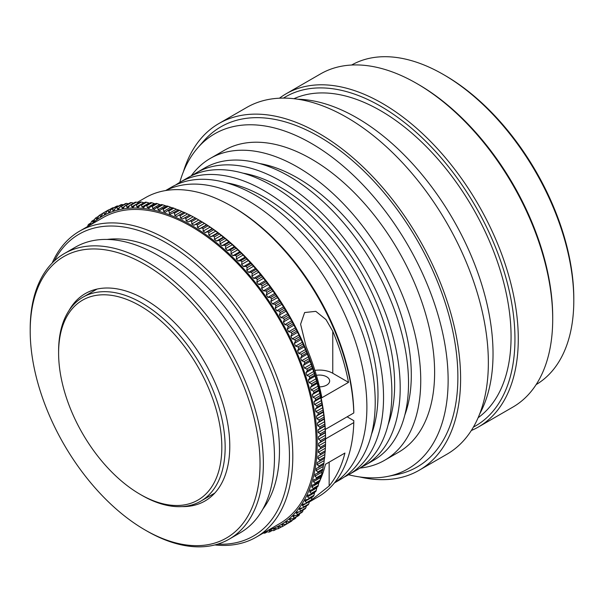 <?xml version="1.0" encoding="UTF-8"?>
<svg xmlns="http://www.w3.org/2000/svg" width="604" height="604" viewBox="0 0 604 604"><rect width="100%" height="100%" fill="white"/><g stroke="black" fill="none" stroke-linecap="round" stroke-linejoin="round"><path stroke-width="0.91" d="M141.88 495.333L140.211 494.374A115.417 66.636 -120 0 0 221.827 447.254A115.417 66.636 -120 0 0 140.211 305.903A115.417 66.636 -120 0 0 58.603 353.023A115.417 66.636 -120 0 0 140.211 494.374L141.88 495.333A117.772 67.995 60 0 0 200.762 501.169L214.798 493.06M58.603 353.023L58.603 351.098A117.772 67.995 60 0 1 82.997 297.183A117.772 67.995 60 0 1 141.88 303.019A117.772 67.995 60 0 1 218.814 406.794A117.772 67.995 60 0 1 200.762 501.169M445.005 75.447L443.336 74.481L445.005 75.447A182.151 105.164 60 0 1 573.8 298.535L573.8 300.452A184.507 106.523 -120 0 0 443.336 74.481L443.336 74.481A184.507 106.523 -120 0 0 351.641 65.028M536.141 384.597A184.507 106.523 -120 0 0 573.8 300.452M418.353 84.424L416.692 83.458L418.353 84.417A190.003 109.694 60 0 1 418.353 84.424A190.003 109.694 60 0 1 552.705 317.123L552.705 319.048A192.359 111.06 -120 0 0 416.692 83.458A192.359 111.06 -120 0 0 416.684 83.458A192.359 111.06 -120 0 0 320.513 73.93L286.092 93.801A192.359 111.06 60 0 1 382.264 103.329A192.359 111.06 60 0 1 507.926 272.834A192.359 111.06 60 0 1 478.444 426.975A192.359 111.06 60 0 1 471.324 430.516M478.444 426.975L512.864 407.104A192.359 111.06 -120 0 0 552.705 319.048M473.393 427.111A190.003 109.694 -120 0 0 505.306 275.628A190.003 109.694 -120 0 0 380.603 106.213A190.003 109.694 -120 0 0 283.45 98.105M165.873 190.509A168.803 97.455 60 0 1 247.527 200.354A168.803 97.455 60 0 1 357.055 346.636A168.803 97.455 60 0 1 334.586 482.732M165.632 190.547L171.453 187.187A168.803 97.455 60 0 1 255.854 195.545A168.803 97.455 60 0 1 366.13 344.295A168.803 97.455 60 0 1 340.256 479.561L334.435 482.921M226.273 182.763A160.951 92.925 60 0 1 264.182 197.146A160.951 92.925 60 0 1 371.49 434.299M175.719 184.96A168.803 97.455 60 0 1 179.781 182.378A168.803 97.455 60 0 1 264.182 190.736A168.803 97.455 60 0 1 374.457 339.486A168.803 97.455 60 0 1 348.584 474.752A168.803 97.455 60 0 1 344.318 476.979M197.84 147.738A193.408 111.665 60 0 0 179.773 182.385L188.108 177.568A168.803 97.455 60 0 1 272.51 185.926A168.803 97.455 60 0 1 382.785 334.676A168.803 97.455 60 0 1 356.911 469.942L348.584 474.752A193.408 111.665 60 0 0 387.609 476.435L396.435 474.691A196.36 113.371 60 0 0 451.852 326.862A196.36 113.371 60 0 0 319.033 136.572A196.36 113.371 60 0 0 203.767 140.966L197.84 147.738A193.408 111.665 60 0 1 311.37 143.405A193.408 111.665 60 0 1 442.196 330.833A193.408 111.665 60 0 1 387.609 476.435M242.929 173.152A160.951 92.925 60 0 1 280.837 187.534A160.951 92.925 60 0 1 388.146 424.68M192.374 175.341A168.803 97.455 60 0 1 196.436 172.759A168.803 97.455 60 0 1 280.837 181.125A168.803 97.455 60 0 1 391.113 329.875A168.803 97.455 60 0 1 365.239 465.133A168.803 97.455 60 0 1 360.973 467.36M196.436 172.759L204.764 167.95A168.803 97.455 60 0 1 289.165 176.315A168.803 97.455 60 0 1 399.44 325.065A168.803 97.455 60 0 1 373.566 460.331L365.239 465.133M259.584 163.533A160.951 92.925 60 0 1 297.493 177.916A160.951 92.925 60 0 1 404.801 415.069M191.219 175.9A174.299 100.634 60 0 1 210.343 158.384A174.299 100.634 60 0 1 297.493 167.021A174.299 100.634 60 0 1 411.362 320.611A174.299 100.634 60 0 1 384.642 460.278A174.299 100.634 60 0 1 359.909 468.085M210.343 158.384L224.227 150.373A174.299 100.634 60 0 1 311.37 159.003A174.299 100.634 60 0 1 425.239 312.6A174.299 100.634 60 0 1 398.519 452.268L384.642 460.278M183.412 171.717A200.203 115.59 60 0 1 218.927 123.51A200.203 115.59 60 0 1 319.033 133.424A200.203 115.59 60 0 1 449.829 309.852A200.203 115.59 60 0 1 419.138 470.282A200.203 115.59 60 0 1 359.629 476.941M218.927 123.51L246.689 107.482A200.203 115.59 60 0 1 346.794 117.403A200.203 115.59 60 0 1 477.583 293.823A200.203 115.59 60 0 1 446.892 454.253L419.138 470.282M297.87 99.23A192.684 111.249 60 0 1 356.783 117.772A192.684 111.249 60 0 1 479.636 414.057M293.937 98.709A184.507 106.523 60 0 1 380.603 110.706A184.507 106.523 60 0 1 499.614 268.335A184.507 106.523 60 0 1 478.126 417.726M279.456 98.203A192.359 111.06 60 0 1 286.092 93.801M168.863 211.068L173.854 208.184A180.581 104.258 -120 0 0 172.623 207.753L167.625 210.637A180.581 104.258 60 0 1 168.863 211.068L169.913 214.39L173.265 212.729A180.581 104.258 60 0 1 174.511 213.235L174.798 215.5L176.836 216.458L178.95 215.145A180.581 104.258 60 0 1 180.196 215.711L180.445 218.021L182.582 219.048L184.658 217.863A180.581 104.258 60 0 1 185.911 218.505L186.123 220.853L188.259 221.993L190.381 220.89A180.581 104.258 60 0 1 191.642 221.6L191.808 223.978L193.944 225.239L196.111 224.22A180.581 104.258 60 0 1 197.372 224.99L197.485 227.406L199.63 228.773L201.834 227.844A180.581 104.258 60 0 1 203.087 228.674L203.163 231.121L205.292 232.593L207.542 231.747A180.581 104.258 60 0 1 208.788 232.646L208.81 235.115L210.932 236.685L213.22 235.93A180.581 104.258 60 0 1 214.458 236.889L214.428 239.38L216.534 241.056L218.852 240.384A180.581 104.258 60 0 1 220.083 241.396L219.999 243.91L222.083 245.685L224.439 245.103A180.581 104.258 60 0 1 225.654 246.168L225.511 248.689L227.572 250.562L229.958 250.071A180.581 104.258 60 0 1 231.158 251.189L230.962 253.725L232.993 255.681L235.401 255.273A180.581 104.258 60 0 1 236.579 256.451L236.323 258.988L238.323 261.026L240.754 260.717A180.581 104.258 60 0 1 241.917 261.932L241.608 264.476L243.563 266.598L246.017 266.372A180.581 104.258 60 0 1 247.157 267.64L246.779 270.177L248.705 272.374L251.173 272.238A180.581 104.258 60 0 1 252.291 273.544L251.845 276.081L253.725 278.353L256.217 278.293A180.581 104.258 60 0 1 257.304 279.652L256.798 282.174L258.625 284.514L261.124 284.544A180.581 104.258 60 0 1 262.181 285.934L261.608 288.44L263.389 290.849L265.896 290.962A180.581 104.258 60 0 1 266.923 292.389L266.288 294.88L268.01 297.342L270.524 297.538A180.581 104.258 60 0 1 271.513 298.995L270.811 301.464L272.472 303.978L274.994 304.257A180.581 104.258 60 0 1 275.952 305.745L275.175 308.191L276.775 310.758L279.297 311.113A180.581 104.258 60 0 1 280.218 312.63L279.38 315.039L280.913 317.651L283.427 318.082A180.581 104.258 60 0 1 284.303 319.622L283.397 322L284.869 324.65L287.376 325.156A180.581 104.258 60 0 1 288.214 326.719L287.24 329.059L288.637 331.739L291.128 332.321A180.581 104.258 60 0 1 291.928 333.906L290.886 336.202L292.208 338.912L294.692 339.561A180.581 104.258 60 0 1 295.439 341.154L294.329 343.419L295.575 346.145L298.044 346.862A180.581 104.258 60 0 1 298.753 348.47L297.568 350.682L298.738 353.431L301.185 354.208A180.581 104.258 60 0 1 301.841 355.824L300.596 357.983L301.683 360.747L304.106 361.585A180.581 104.258 60 0 1 304.718 363.208L303.404 365.314L304.408 368.078L306.809 368.984A180.581 104.258 60 0 1 307.368 370.607L305.986 372.653L306.9 375.416L309.278 376.383A180.581 104.258 60 0 1 309.792 377.998L308.342 379.992L309.173 382.747L311.513 383.759A180.581 104.258 60 0 1 311.974 385.375L310.464 387.307L311.196 390.056L313.514 391.12A180.581 104.258 60 0 1 313.921 392.728L312.344 394.586L312.993 397.319L315.265 398.429A180.581 104.258 60 0 1 315.62 400.029L313.982 401.819L314.533 404.529L316.775 405.684A180.581 104.258 60 0 1 317.07 407.262L315.371 408.991L315.832 411.671L318.036 412.864A180.581 104.258 60 0 1 318.278 414.427L316.519 416.081L316.881 418.731L319.04 419.961A180.581 104.258 60 0 1 319.229 421.501L317.41 423.079L317.681 425.692L319.795 426.952A180.581 104.258 60 0 1 319.924 428.47L318.051 429.973L318.225 432.539L320.286 433.831A180.581 104.258 60 0 1 320.362 435.325L318.436 436.745L318.512 439.259L320.528 440.58A180.581 104.258 60 0 1 320.55 442.045L318.565 443.381L318.55 445.843L320.513 447.186A180.581 104.258 60 0 1 320.475 448.613L318.444 449.874L318.331 452.275L320.233 453.642A180.581 104.258 60 0 1 320.143 455.031L318.036 456.224L317.855 458.549L319.705 459.923A180.581 104.258 60 0 1 319.554 461.275L317.304 462.43L317.123 464.635L318.92 466.024A180.581 104.258 60 0 1 318.716 467.33L316.315 468.455L316.141 470.539L317.878 471.928A180.581 104.258 60 0 1 317.621 473.196L315.077 474.276L314.911 476.239L316.587 477.628A180.581 104.258 60 0 1 316.269 478.851L314.02 479.682L313.431 481.72L315.046 483.109A180.581 104.258 60 0 1 314.676 484.28L312.381 485.027L311.709 486.983L313.257 488.364A180.581 104.258 60 0 1 312.834 489.489L310.509 490.138L309.739 492.003L311.234 493.377A180.581 104.258 60 0 1 310.75 494.45L307.678 495.288L307.542 496.79L308.961 498.149A180.581 104.258 60 0 1 308.433 499.161L305.239 499.923L305.103 501.312L306.462 502.656A180.581 104.258 60 0 1 305.881 503.608L302.566 504.295L302.438 505.578L303.729 506.899A180.581 104.258 60 0 1 303.102 507.79L299.675 508.387L299.554 509.565L300.777 510.863A180.581 104.258 60 0 1 300.097 511.694L296.564 512.192L296.451 513.272L297.606 514.54A180.581 104.258 60 0 1 296.881 515.31L293.242 515.71L293.136 516.692L294.224 517.93A180.581 104.258 60 0 1 293.453 518.632L289.724 518.934L289.618 519.825L290.637 521.018A180.581 104.258 60 0 1 289.822 521.66L286.002 521.848L285.903 522.649L286.855 523.804A180.581 104.258 60 0 1 286.002 524.378L283.306 524.249L282 525.163L282.883 526.28A180.581 104.258 60 0 1 281.985 526.779L279.169 526.56L277.916 527.375L278.731 528.44A180.581 104.258 60 0 1 277.795 528.87L274.858 528.553L273.657 529.263L274.405 530.282A180.581 104.258 60 0 1 273.431 530.644L270.381 530.221L269.233 530.833L269.913 531.799A180.581 104.258 60 0 1 268.908 532.086L265.752 531.565M199.297 220.241A178.225 102.899 60 0 1 199.531 220.377A178.225 102.899 60 0 1 325.548 438.655L325.541 439.161A180.581 104.258 -120 0 0 325.526 437.696L325.36 432.441A180.581 104.258 -120 0 0 325.284 430.946L324.922 425.586A180.581 104.258 -120 0 0 324.786 424.068L324.22 418.617A180.581 104.258 -120 0 0 324.038 417.077L323.276 411.543A180.581 104.258 -120 0 0 323.027 409.98L322.068 404.378A180.581 104.258 -120 0 0 321.773 402.8L320.618 397.138A180.581 104.258 -120 0 0 320.263 395.544L318.912 389.837A180.581 104.258 -120 0 0 318.512 388.236L316.972 382.491A180.581 104.258 -120 0 0 316.511 380.875L314.79 375.114A180.581 104.258 -120 0 0 314.276 373.498L312.366 367.723A180.581 104.258 -120 0 0 311.807 366.099L309.716 360.324A180.581 104.258 -120 0 0 309.105 358.701L306.84 352.94A180.581 104.258 -120 0 0 306.183 351.324L303.744 345.586A180.581 104.258 -120 0 0 303.042 343.978L300.437 338.27A180.581 104.258 -120 0 0 299.682 336.677L296.926 331.015A180.581 104.258 -120 0 0 296.126 329.437L293.212 323.835A180.581 104.258 -120 0 0 292.366 322.272L289.301 316.738A180.581 104.258 -120 0 0 288.418 315.197L285.209 309.746A180.581 104.258 -120 0 0 284.288 308.221L280.943 302.861A180.581 104.258 -120 0 0 279.984 301.373L276.511 296.111A180.581 104.258 -120 0 0 275.515 294.654L271.921 289.505A180.581 104.258 -120 0 0 270.894 288.078L267.179 283.049A180.581 104.258 -120 0 0 266.122 281.66L262.295 276.768A180.581 104.258 -120 0 0 261.207 275.409L257.289 270.66A180.581 104.258 -120 0 0 256.172 269.354L252.155 264.756A180.581 104.258 -120 0 0 251.015 263.487L246.915 259.048A180.581 104.258 -120 0 0 245.752 257.825L241.577 253.567A180.581 104.258 -120 0 0 240.4 252.389L236.149 248.304A180.581 104.258 -120 0 0 234.948 247.187L230.645 243.284A180.581 104.258 -120 0 0 229.429 242.219L225.081 238.512A180.581 104.258 -120 0 0 223.85 237.5L219.456 234.005A180.581 104.258 -120 0 0 218.218 233.046L213.786 229.762A180.581 104.258 -120 0 0 212.54 228.863L208.086 225.79A180.581 104.258 -120 0 0 206.832 224.96L202.363 222.106A180.581 104.258 -120 0 0 201.109 221.336L196.64 218.708A180.581 104.258 -120 0 0 195.379 218.006L190.909 215.62A180.581 104.258 -120 0 0 189.656 214.979L185.194 212.827A180.581 104.258 -120 0 0 183.948 212.253L178.95 215.145M178.278 210.049L173.854 208.184M183.903 212.374L179.509 210.351A180.581 104.258 -120 0 0 178.263 209.845L173.265 212.729M199.531 220.377L198.792 219.947L191.808 223.978M320.143 455.031L325.141 452.147A180.581 104.258 -120 0 0 325.231 450.75L325.473 445.729A180.581 104.258 -120 0 0 325.511 444.302L325.548 439.35L318.565 443.381M319.554 461.275L324.552 458.391A180.581 104.258 -120 0 0 324.703 457.039L325.043 452.177M318.716 467.33L323.706 464.446A180.581 104.258 -120 0 0 323.918 463.132L324.408 458.33M317.621 473.196L322.612 470.312A180.581 104.258 -120 0 0 322.876 469.044L323.525 464.302M316.269 478.851L321.268 475.967A180.581 104.258 -120 0 0 321.585 474.744L322.385 470.078M314.676 484.28L319.675 481.396A180.581 104.258 -120 0 0 320.044 480.225L321.003 475.65M312.834 489.489L317.832 486.598A180.581 104.258 -120 0 0 318.255 485.48L318.927 481.833M310.75 494.45L315.749 491.565A180.581 104.258 -120 0 0 316.224 490.493L316.919 487.126M308.433 499.161L313.431 496.277A180.581 104.258 -120 0 0 313.959 495.265L314.661 492.192M305.881 503.608L310.879 500.724A180.581 104.258 -120 0 0 311.46 499.772L312.087 497.281L305.103 501.312M303.102 507.79L308.1 504.906A180.581 104.258 -120 0 0 308.727 504.015L309.422 501.546M300.097 511.694L305.096 508.81A180.581 104.258 -120 0 0 305.775 507.979L306.538 505.533M296.881 515.31L301.879 512.426A180.581 104.258 -120 0 0 302.604 511.656L303.434 509.24M293.453 518.632L298.452 515.748A180.581 104.258 -120 0 0 299.222 515.046L299.743 513.657M289.822 521.66L294.82 518.776A180.581 104.258 -120 0 0 295.635 518.134L296.043 517.137M286.002 524.378L290.992 521.494A180.581 104.258 -120 0 0 291.853 520.92L292.117 520.338M282.883 526.28L287.949 523.253M267.723 530.501A178.225 102.899 -120 0 0 306.673 379.086A178.225 102.899 -120 0 0 169.679 214.896A178.225 102.899 -120 0 0 91.068 224.529M264.65 532.079L265.262 532.992A180.581 104.258 60 0 1 264.227 533.204L263.344 533.03M269.301 530.35L269.233 530.833L270.298 530.221M273.733 528.711L273.657 529.263L274.88 528.553M277.999 526.741L277.916 527.375L279.305 526.567M282.091 524.453L282 525.163L283.57 524.257M310.509 490.138L309.89 490.395M312.381 485.027L311.86 485.254M314.02 479.682L313.589 479.878M217.667 544.151A174.299 100.634 -120 0 0 283.918 410.871A174.299 100.634 -120 0 0 145.171 232.751A174.299 100.634 -120 0 0 54.224 261.056M52.14 263.095A176.655 101.993 60 0 1 79.554 231.173A176.655 101.993 60 0 1 146.553 229.731A176.655 101.993 60 0 1 278.769 381.766A176.655 101.993 60 0 1 256.209 537.152A176.655 101.993 60 0 1 214.858 544.936M164.741 539.38A162.521 93.831 -120 0 0 258.353 440.022A162.521 93.831 -120 0 0 125.496 255.228A162.521 93.831 -120 0 0 30.2 330.954A162.521 93.831 -120 0 0 145.119 530.002A162.521 93.831 -120 0 0 164.741 539.38M30.2 330.954L30.2 329.037A164.877 95.19 60 0 1 64.349 253.559A164.877 95.19 60 0 1 126.878 252.208A164.877 95.19 60 0 1 250.275 394.11A164.877 95.19 60 0 1 229.226 539.13A164.877 95.19 60 0 1 166.689 540.482A164.877 95.19 60 0 1 146.787 530.961L145.119 530.002M68.947 310.652A119.728 69.128 60 0 1 85.255 293.612A119.728 69.128 60 0 1 130.66 292.63A119.728 69.128 60 0 1 220.271 395.68A119.728 69.128 60 0 1 204.982 500.995A119.728 69.128 60 0 1 182.076 506.597M64.349 253.559L75.455 247.142A164.877 95.19 60 0 1 137.984 245.798A164.877 95.19 60 0 1 261.381 387.7A164.877 95.19 60 0 1 240.324 532.72L229.226 539.13M107.195 239.433A160.166 92.472 60 0 1 146.878 245.103A160.166 92.472 60 0 1 259.871 365.669A160.166 92.472 60 0 1 262.876 509.081M79.554 231.173L102.876 217.712A176.655 101.993 60 0 1 169.867 216.27A176.655 101.993 60 0 1 302.083 368.304A176.655 101.993 60 0 1 279.524 523.691L256.209 537.152M319.229 421.501L324.22 418.617M324.038 417.077L319.04 419.961M87.565 226.553L88.124 224.937A180.581 104.258 60 0 1 88.848 224.167L90.978 222.936M156.512 207.414A180.581 104.258 60 0 1 157.712 207.701L162.71 204.816A180.581 104.258 -120 0 0 161.502 204.522L154.7 208.999L152.653 208.561L159.637 204.529L157.236 203.623A180.581 104.258 -120 0 0 156.051 203.405L151.053 206.289A180.581 104.258 60 0 1 152.246 206.508L157.236 203.623M168.252 206.334A180.581 104.258 -120 0 0 167.036 205.979L162.038 208.863A180.581 104.258 60 0 1 163.261 209.226L168.252 206.334L172.691 208.033M145.685 205.488A180.581 104.258 60 0 1 146.855 205.639L151.853 202.755A180.581 104.258 -120 0 0 150.683 202.604L145.685 205.488L143.994 207.225L142.016 207.036L148.999 203.004L146.553 202.219A180.581 104.258 -120 0 0 145.405 202.144L140.407 205.028A180.581 104.258 60 0 1 141.555 205.103L146.553 202.219M135.236 204.899A180.581 104.258 60 0 1 136.361 204.899L141.359 202.015A180.581 104.258 -120 0 0 140.234 202.008L135.236 204.899L132.986 207.376L131.778 206.825L138.761 202.793L136.278 202.136A180.581 104.258 -120 0 0 135.183 202.212L130.185 205.096A180.581 104.258 60 0 1 131.279 205.02L136.278 202.136M125.255 205.624A180.581 104.258 60 0 1 126.327 205.481L131.325 202.597A180.581 104.258 -120 0 0 130.253 202.74L125.255 205.624L123.042 208.388L122.023 207.935L124.711 206.379M115.817 207.678A180.581 104.258 60 0 1 116.821 207.391L121.819 204.507A180.581 104.258 -120 0 0 120.815 204.794L115.817 207.678L113.673 210.713L112.827 210.343L114.911 209.143M120.46 206.493A180.581 104.258 60 0 1 121.502 206.274L126.5 203.389A180.581 104.258 -120 0 0 125.458 203.601L120.46 206.493L118.286 209.392L117.35 208.976L119.713 207.61M106.999 211.038A180.581 104.258 60 0 1 107.935 210.607L112.933 207.723A180.581 104.258 -120 0 0 111.997 208.153L106.999 211.038L105.828 213.257L104.266 214.05L104.96 214.337M111.325 209.195A180.581 104.258 60 0 1 112.299 208.833L117.297 205.949A180.581 104.258 -120 0 0 116.323 206.311L111.325 209.195L109.233 212.366L108.463 212.042L110.313 210.97M88.848 224.167L89.332 225.186L90.608 223.933L91.506 221.547A180.581 104.258 60 0 1 92.276 220.845L92.774 221.947L94.126 220.807L95.092 218.459A180.581 104.258 60 0 1 95.908 217.825L96.413 219.01L97.84 217.976L98.875 215.673A180.581 104.258 60 0 1 99.728 215.107L102.771 213.348M102.846 213.197A180.581 104.258 60 0 1 103.745 212.699L108.735 209.814A180.581 104.258 -120 0 0 107.844 210.313L102.846 213.197L101.744 215.462L100.249 216.375L100.868 216.632M92.276 220.845L94.677 219.456M95.908 217.825L98.611 216.262M180.196 215.711L185.194 212.827M174.511 213.235L179.509 210.351M195.379 218.006L190.381 220.89M191.642 221.6L196.64 218.708M189.656 214.979L184.658 217.863M185.911 218.505L190.909 215.62M206.832 224.96L201.834 227.844M203.087 228.674L208.086 225.79M201.109 221.336L196.111 224.22M197.372 224.99L202.363 222.106M218.218 233.046L213.22 235.93M214.458 236.889L219.456 234.005M212.54 228.863L207.542 231.747M208.788 232.646L213.786 229.762M229.429 242.219L224.439 245.103M225.654 246.168L230.645 243.284M223.85 237.5L218.852 240.384M220.083 241.396L225.081 238.512M240.4 252.389L235.401 255.273M236.579 256.451L241.577 253.567M234.948 247.187L229.958 250.071M231.158 251.189L236.149 248.304M251.015 263.487L246.017 266.372M247.157 267.64L252.155 264.756M245.752 257.825L240.754 260.717M241.917 261.932L246.915 259.048M257.304 279.652L262.295 276.768M261.207 275.409L256.217 278.293M266.122 281.66L261.124 284.544M262.181 285.934L267.179 283.049M298.753 348.47L303.744 345.586M303.042 343.978L298.044 346.862M309.105 358.701L304.106 361.585M304.718 363.208L309.716 360.324M306.183 351.324L301.185 354.208M301.841 355.824L306.84 352.94M314.276 373.498L309.278 376.383M309.792 377.998L314.79 375.114M311.807 366.099L306.809 368.984M307.368 370.607L312.366 367.723M318.512 388.236L313.514 391.12M313.921 392.728L318.912 389.837M316.511 380.875L311.513 383.759M311.974 385.375L316.972 382.491M317.07 407.262L322.068 404.378M321.773 402.8L316.775 405.684M323.027 409.98L318.036 412.864M318.278 414.427L323.276 411.543M291.928 333.906L296.926 331.015M296.126 329.437L291.128 332.321M320.263 395.544L315.265 398.429M315.62 400.029L320.618 397.138M299.682 336.677L294.692 339.561M295.439 341.154L300.437 338.27M284.303 319.622L289.301 316.738M288.418 315.197L283.427 318.082M288.214 326.719L293.212 323.835M292.366 322.272L287.376 325.156M275.952 305.745L280.943 302.861M279.984 301.373L274.994 304.257M280.218 312.63L285.209 309.746M284.288 308.221L279.297 311.113M266.923 292.389L271.921 289.505M270.894 288.078L265.896 290.962M271.513 298.995L276.511 296.111M275.515 294.654L270.524 297.538M256.172 269.354L251.173 272.238M252.291 273.544L257.289 270.66M299.222 515.046L294.224 517.93M291.853 520.92L286.855 523.804M295.635 518.134L290.637 521.018M281.645 526.756L278.731 528.44M272.215 530.471L269.913 531.799M276.994 528.787L274.405 530.282M267.308 531.807L265.262 532.992M305.775 507.979L300.777 510.863M302.604 511.656L297.606 514.54M311.46 499.772L306.462 502.656M308.727 504.015L303.729 506.899M316.224 490.493L311.234 493.377M313.959 495.265L308.961 498.149M320.044 480.225L315.046 483.109M318.255 485.48L313.257 488.364M322.876 469.044L317.878 471.928M321.585 474.744L316.587 477.628M324.703 457.039L319.705 459.923M323.918 463.132L318.92 466.024M320.475 448.613L325.473 445.729M325.511 444.302L320.513 447.186M325.231 450.75L320.233 453.642M320.362 435.325L325.36 432.441M325.284 430.946L320.286 433.831M320.55 442.045L325.541 439.161M325.526 437.696L320.528 440.58M324.786 424.068L319.795 426.952M319.924 428.47L324.922 425.586M163.261 209.226L163.616 211.392L165.436 212.246L167.625 210.637M157.712 207.701L158.105 209.814L159.818 210.615L162.038 208.863M154.269 209.309L154.7 208.999M152.246 206.508L152.653 208.561M146.855 205.639L147.293 207.633L149.301 207.95L151.053 206.289M148.795 208.335L149.301 207.95M143.42 207.685L143.994 207.225M141.555 205.103L142.016 207.036M136.361 204.899L136.844 206.764L138.15 207.361L140.407 205.028M131.279 205.02L131.778 206.825M126.327 205.481L126.832 207.217L127.95 207.716L130.185 205.096M121.502 206.274L122.023 207.935M116.821 207.391L117.35 208.976M112.299 208.833L112.827 210.343M107.935 210.607L108.463 212.042M103.745 212.699L104.266 214.05L105.911 213.099M99.728 215.107L100.249 216.375L101.706 215.53M97.705 218.263L96.413 219.01L96.957 219.229M93.899 221.298L92.774 221.947L93.25 222.136M90.298 224.628L89.558 225.39M113.726 207.814L112.933 207.723M118.512 206.123L117.297 205.949M123.42 204.786L121.819 204.507M129.007 203.903L126.5 203.389M133.816 203.186L131.325 202.597M136.844 206.764L143.828 202.733L141.359 202.015M149.656 203.201L148.999 203.004M155.198 203.895L151.853 202.755M160.815 204.922L159.637 204.529M167.157 206.334L162.71 204.816M231.732 206.274L233.393 207.232A170.373 98.361 60 0 1 353.793 411.045L353.793 412.97A172.729 99.728 -120 0 0 231.725 206.274L231.725 206.274A172.729 99.728 -120 0 0 145.36 197.719L137.259 202.393M316.405 375.333A10.208 5.889 180 0 1 326.658 376.79A10.208 5.889 180 0 1 329.648 380.958A10.208 5.889 180 0 1 319.501 386.847M311.188 500.218L329.157 485.971A172.729 99.728 -120 0 0 344.922 453.045L325.488 464.265A172.729 99.728 60 0 1 319.992 480.399M319.486 481.509A172.729 99.728 60 0 1 318.633 483.276M309.308 501.962L318.089 496.888A172.729 99.728 -120 0 0 353.793 422.589L353.793 420.663L347.126 416.813M325.548 438.889L353.793 422.589M325.299 429.414L353.793 412.97M348.531 382.37A172.729 99.728 -120 0 0 332.766 331.241L325.971 319.546L315.809 311.347L304.627 312.54L300.596 324.22L306.115 346.62A172.729 99.728 60 0 1 321.879 397.749L348.531 382.37L332.766 373.264L332.766 331.241M314.895 370.403A18.845 10.88 180 0 1 332.766 373.264M316.519 416.081L323.502 412.049M316.881 418.731L323.865 414.699M318.051 429.973L325.035 425.941M318.225 432.539L325.209 428.508M318.512 439.259L325.496 435.227M318.436 436.745L325.42 432.713M318.55 445.843L325.533 441.811M318.331 452.275L325.314 448.244M318.444 449.874L325.428 445.843M317.855 458.549L324.839 454.518M317.123 464.635L324.106 460.603M316.141 470.539L323.125 466.507M314.911 476.239L321.894 472.2M313.431 481.72L320.414 477.689M311.709 486.983L318.693 482.951M309.739 492.003L316.723 487.972M307.542 496.79L314.525 492.758M302.438 505.578L305.828 503.615M299.554 509.565L302.491 507.866M293.136 516.692L295.394 515.386M296.451 513.272L299.018 511.792M285.903 522.649L287.67 521.622M289.618 519.825L291.619 518.67M261.608 288.44L268.591 284.409M263.389 290.849L270.373 286.817M268.01 297.342L274.994 293.31M266.288 294.88L273.272 290.841M270.811 301.464L277.795 297.432M272.472 303.978L279.456 299.946M276.775 310.758L283.767 306.726M275.175 308.191L282.159 304.159M279.38 315.039L286.364 311.007M280.913 317.651L287.897 313.619M284.869 324.65L291.853 320.618M283.397 322L290.381 317.968M287.24 329.059L294.224 325.027M288.637 331.739L295.62 327.708M294.329 343.419L301.313 339.38M295.575 346.145L302.559 342.113M292.208 338.912L299.191 334.88M290.886 336.202L297.87 332.17M313.982 401.819L320.966 397.787M314.533 404.529L321.517 400.497M315.832 411.671L322.815 407.64M315.371 408.991L322.355 404.959M312.993 397.319L319.977 393.287M312.344 394.586L319.327 390.554M310.464 387.307L317.447 383.276M311.196 390.056L318.187 386.024M309.173 382.747L316.156 378.716M308.342 379.992L315.326 375.96M305.986 372.653L312.97 368.621M306.9 375.416L313.884 371.385M304.408 368.078L311.392 364.046M303.404 365.314L310.388 361.283M300.596 357.983L307.579 353.952M301.683 360.747L308.667 356.715M298.738 353.431L305.722 349.399M297.568 350.682L304.552 346.651M251.845 276.081L258.829 272.049M253.725 278.353L260.709 274.322M258.625 284.514L265.609 280.483M256.798 282.174L263.782 278.142M248.705 272.374L255.688 268.342M246.779 270.177L253.763 266.145M241.608 264.476L248.591 260.445M243.563 266.598L250.547 262.566M238.323 261.026L245.307 256.994M236.323 258.988L243.306 254.956M230.962 253.725L237.946 249.694M232.993 255.681L239.977 251.642M227.572 250.562L234.556 246.523M225.511 248.689L232.495 244.658M219.999 243.91L226.983 239.879M222.083 245.685L229.067 241.645M216.534 241.056L223.518 237.025M214.428 239.38L221.411 235.349M208.81 235.115L215.794 231.083M210.932 236.685L217.916 232.653M205.292 232.593L212.276 228.561M203.163 231.121L210.147 227.089M197.485 227.406L204.469 223.374M199.63 228.773L206.613 224.741M193.944 225.239L200.928 221.2M186.123 220.853L193.106 216.813M188.259 221.993L195.243 217.961M182.582 219.048L189.565 215.016M180.445 218.021L187.429 213.99M174.798 215.5L181.781 211.46M169.18 213.287L176.164 209.256M126.832 207.217L129.92 205.436M147.293 207.633L154.277 203.601M163.616 211.392L170.6 207.361M158.105 209.814L165.088 205.783M317.41 423.079L324.393 419.048M317.681 425.692L324.665 421.652M329.157 485.971L329.157 462.143M82.997 297.183L97.033 289.082M233.393 207.232L231.725 206.274"/></g></svg>
